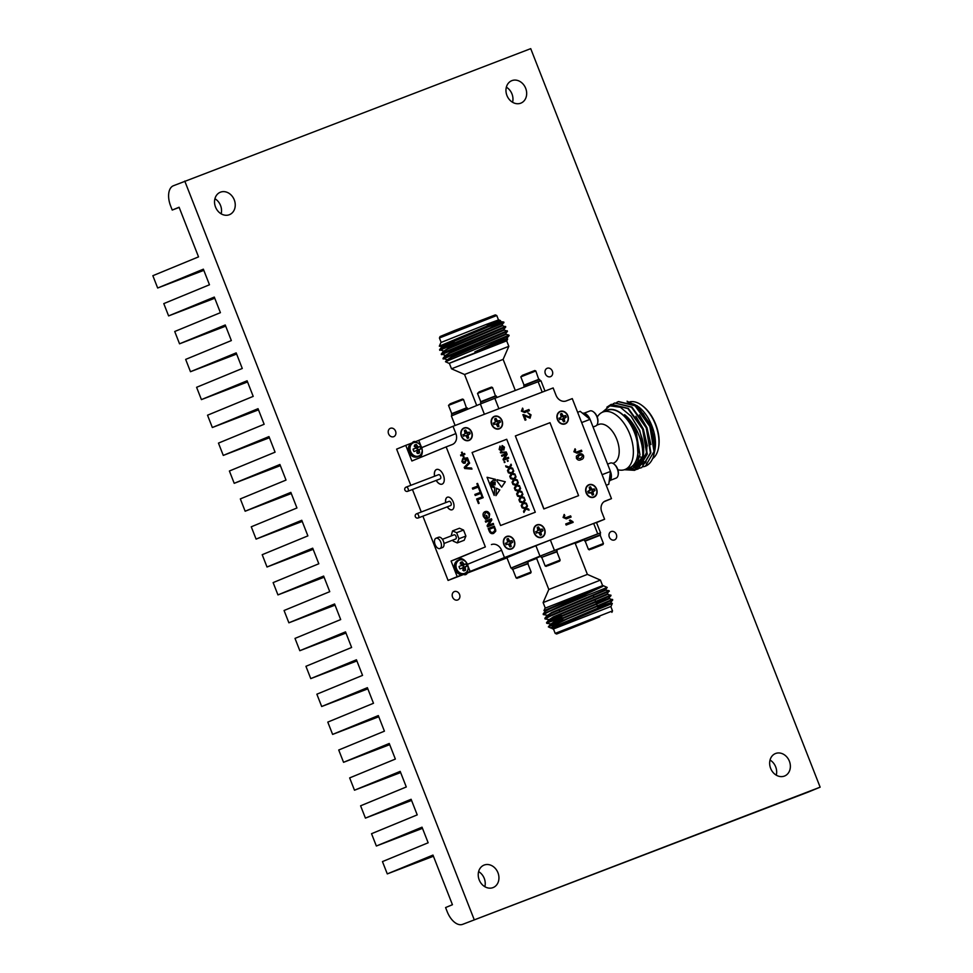 <?xml version="1.0" encoding="UTF-8"?>
<svg xmlns="http://www.w3.org/2000/svg" width="973" height="973" viewBox="0 0 973 973"><rect width="100%" height="100%" fill="white"/><g stroke="black" fill="none" stroke-linecap="round" stroke-linejoin="round"><path stroke-width="1.46" d="M415.471 441.657A3.527 2.919 67.6 0 0 413.634 441.681A3.527 2.919 67.6 0 0 412.37 442.824M459.548 594.43A4.512 3.746 67.6 0 0 454.33 591.596A4.512 3.746 67.6 0 0 452.554 597.106A4.512 3.746 67.6 0 0 457.772 599.94A4.512 3.746 67.6 0 0 459.548 594.43M395.549 431.148A4.512 3.746 67.6 0 0 390.343 428.315A4.512 3.746 67.6 0 0 388.568 433.824A4.512 3.746 67.6 0 0 393.785 436.658A4.512 3.746 67.6 0 0 395.549 431.148M616.335 534.42A4.512 3.746 67.6 0 0 611.117 531.574A4.512 3.746 67.6 0 0 609.341 537.096A4.512 3.746 67.6 0 0 614.559 539.93A4.512 3.746 67.6 0 0 616.335 534.42M552.348 371.139A4.512 3.746 67.6 0 0 547.13 368.293A4.512 3.746 67.6 0 0 545.354 373.814A4.512 3.746 67.6 0 0 550.572 376.648A4.512 3.746 67.6 0 0 552.348 371.139M497.957 872.745A12.114 10.034 67.6 0 0 483.97 865.131A12.114 10.034 67.6 0 0 479.215 879.92A12.114 10.034 67.6 0 0 493.202 887.534A12.114 10.034 67.6 0 0 497.957 872.745M484.846 886.707A12.114 10.034 67.6 0 0 484.25 878.388A12.114 10.034 67.6 0 0 478.619 871.601M789.383 761.202A12.114 10.034 67.6 0 0 775.396 753.576A12.114 10.034 67.6 0 0 770.64 768.378A12.114 10.034 67.6 0 0 784.627 775.992A12.114 10.034 67.6 0 0 789.383 761.202M776.272 775.165A12.114 10.034 67.6 0 0 775.676 766.846A12.114 10.034 67.6 0 0 770.044 760.059M525.688 88.324A12.114 10.034 67.6 0 0 511.701 80.71A12.114 10.034 67.6 0 0 506.945 95.5A12.114 10.034 67.6 0 0 520.932 103.114A12.114 10.034 67.6 0 0 525.688 88.324M512.576 102.287A12.114 10.034 67.6 0 0 511.98 93.967A12.114 10.034 67.6 0 0 506.349 87.181M234.262 199.866A12.114 10.034 67.6 0 0 220.275 192.253A12.114 10.034 67.6 0 0 215.519 207.042A12.114 10.034 67.6 0 0 229.506 214.656A12.114 10.034 67.6 0 0 234.262 199.866M221.151 213.829A12.114 10.034 67.6 0 0 220.555 205.51A12.114 10.034 67.6 0 0 214.924 198.723M172.233 210.059L179.093 207.237L198.541 256.872L152.858 275.7L157.675 288.008L203.369 269.18L209.475 284.773L163.792 303.6L168.609 315.909L214.303 297.081L220.409 312.674L174.726 331.501L179.543 343.81L225.237 324.982L231.343 340.574L185.661 359.402L190.477 371.71L236.171 352.883L242.277 368.475L196.595 387.303L201.411 399.611L247.106 380.784L253.211 396.376L207.529 415.203L212.345 427.512L258.04 408.684L264.145 424.277L218.463 443.104L223.279 455.413L268.974 436.585L275.079 452.177L229.397 471.005L234.213 483.313L279.908 464.486L286.013 480.078L240.331 498.906L245.147 511.214L290.842 492.387L296.947 507.979L251.265 526.794L256.081 539.103L301.776 520.287L307.882 535.88L262.199 554.695L267.016 567.004L312.71 548.188L318.816 563.768L273.133 582.596L277.95 594.904L323.644 576.077L329.75 591.669L284.067 610.497L288.884 622.805L334.578 603.978L340.684 619.57L295.001 638.397L299.818 650.706L345.512 631.878L351.618 647.471L305.936 666.298L310.752 678.607L356.446 659.779L362.552 675.371L316.857 694.199L321.686 706.507L367.38 687.68L373.486 703.272L327.792 722.1L332.62 734.408L378.315 715.581L384.42 731.173L338.726 750.001L343.554 762.309L389.249 743.481L395.354 759.074L349.66 777.901L354.488 790.21L400.183 771.382L406.288 786.975L360.594 805.802L365.422 818.111L411.117 799.283L417.222 814.875L371.528 833.703L376.356 846.011L422.039 827.184L428.156 842.776L382.462 861.591L387.29 873.9L432.973 855.085L452.433 904.72L445.585 907.554L447.191 911.652A17.623 9.876 -110.9 0 0 462.625 924.35A17.623 9.876 -110.9 0 0 462.759 924.301L820.142 787.169L530.723 48.65L173.34 185.77A17.623 9.876 -110.9 0 0 170.628 205.948L172.233 210.059L179.154 207.407M474.179 919.594L184.761 181.075M463.659 574.459A3.527 2.919 67.6 0 0 465.836 574.569A3.527 2.919 67.6 0 0 467.259 573.085M808.454 791.973A17.623 9.876 -110.9 0 0 808.587 791.925A17.623 9.876 -110.9 0 0 808.721 791.876L820.142 787.169M157.675 288.008L203.819 270.348M168.609 315.909L214.753 298.249M179.543 343.81L225.687 326.15M190.477 371.71L236.621 354.05M201.411 399.611L247.556 381.951M212.345 427.512L258.49 409.852M223.279 455.413L269.424 437.753M234.213 483.313L280.358 465.641M245.147 511.214L291.292 493.542M256.081 539.103L302.226 521.443M267.016 567.004L313.16 549.344M277.95 594.904L324.094 577.244M288.884 622.805L335.028 605.145M299.818 650.706L345.962 633.046M310.752 678.607L356.896 660.947M321.686 706.507L367.83 688.848M332.62 734.408L378.765 716.748M343.554 762.309L389.699 744.649M354.488 790.21L400.633 772.55M365.422 818.111L411.567 800.438M376.356 846.011L422.501 828.339M387.29 873.9L433.435 856.24M414.924 448.358L413.148 449.453L414.924 448.358A10.484 0.876 155.8 0 0 413.087 449.137A4.61 3.819 67.6 0 0 413.416 450.377A4.61 3.819 67.6 0 0 414.024 451.521A10.484 0.632 -18.6 0 0 415.897 450.852L415.994 450.84A10.411 1.581 0.2 0 1 416.614 450.888L416.785 450.973A10.411 4.67 43.7 0 1 417.174 451.496L419.278 450.694A10.411 6.081 -82.8 0 0 419.302 450.013L416.347 450.864L416.894 450.098L420.883 448.894A4.61 3.819 67.6 0 0 420.555 447.653A4.61 3.819 67.6 0 0 419.947 446.51A10.484 0.876 155.8 0 0 418.779 446.887L415.179 448.127M416.699 452.773L419.594 452.761A10.484 6.616 -110.9 0 0 419.278 450.803L417.21 451.581A10.484 5.096 69 0 1 417.612 453.515A4.61 3.819 67.6 0 0 418.67 453.309A4.61 3.819 67.6 0 0 419.594 452.761M410.594 451.484A7.115 5.899 67.6 0 0 418.694 456.009A7.115 5.899 67.6 0 0 421.601 447.276A7.115 5.899 67.6 0 0 413.501 442.751A7.115 5.899 67.6 0 0 410.594 451.484M415.422 447.045L417.466 446.145A10.484 6.616 -110.9 0 0 416.359 444.515A4.61 3.819 67.6 0 0 414.376 445.269A10.484 5.096 69 0 1 415.386 446.935L415.422 447.045A10.411 4.573 94.1 0 1 415.495 447.677L415.435 447.86A10.411 1.362 137 0 1 414.997 448.31M417.466 446.145L415.435 447.154M415.252 448.212L418.001 446.716A10.411 6.166 -139.1 0 0 417.526 446.23M418.001 446.716L415.422 448.298M416.225 448.383L418.706 446.887A10.411 3.089 174.8 0 0 418.171 446.814M416.967 450.049L419.752 449.38A10.484 0.632 -18.6 0 0 420.883 448.894M419.752 449.38L416.894 450.098M416.359 450.694L419.363 449.83A10.411 2.87 -37.5 0 0 419.691 449.429M417.697 449.781A3.466 2.87 67.6 0 0 417.04 448.091L419.947 446.51M417.04 448.091L416.31 448.371M414.255 446.534L416.359 444.515M461.409 564.389L463.452 563.489A10.484 6.616 -110.9 0 0 462.345 561.859A4.61 3.819 67.6 0 0 460.363 562.613A10.484 5.096 69 0 1 461.372 564.279L461.409 564.389A10.411 4.573 94.1 0 1 461.482 565.021L461.421 565.204A10.411 1.362 137 0 1 460.983 565.654L460.91 565.702A10.484 0.876 155.8 0 0 459.074 566.481A4.61 3.819 67.6 0 0 459.402 567.721A4.61 3.819 67.6 0 0 460.01 568.864A10.484 0.632 -18.6 0 0 461.883 568.196L461.907 568.183M462.686 570.117L465.581 570.105A10.484 6.616 -110.9 0 0 465.264 568.135L463.197 568.925M461.98 568.183L461.98 568.183A10.411 1.581 0.2 0 1 462.601 568.232L462.771 568.317A10.411 4.67 43.7 0 1 463.16 568.84L463.197 568.937A10.484 5.096 69 0 1 463.598 570.859A4.61 3.819 67.6 0 0 464.656 570.652A4.61 3.819 67.6 0 0 465.581 570.105M456.58 568.828A7.115 5.899 67.6 0 0 464.68 573.352A7.115 5.899 67.6 0 0 467.587 564.62A7.115 5.899 67.6 0 0 459.487 560.095A7.115 5.899 67.6 0 0 456.58 568.828M463.452 563.489L461.421 564.498M462.284 568.22L463.683 567.113A3.466 2.87 67.6 0 0 463.026 565.435L461.238 565.556L463.987 564.06A10.411 6.166 -139.1 0 0 463.513 563.574M463.987 564.06L461.409 565.641M462.211 565.727L464.693 564.231A10.411 3.089 174.8 0 0 464.157 564.145M464.693 564.231L462.297 565.714M462.953 567.393L465.739 566.724A10.484 0.632 -18.6 0 0 466.87 566.237A4.61 3.819 67.6 0 0 466.541 564.997A4.61 3.819 67.6 0 0 465.933 563.854A10.484 0.876 155.8 0 0 464.766 564.231M465.739 566.724L462.88 567.441M462.345 568.037L465.349 567.174A10.411 2.87 -37.5 0 0 465.678 566.76M465.349 567.174L462.333 568.208M463.148 568.828L465.264 568.037A10.411 6.081 -82.8 0 0 465.289 567.356M463.683 567.113L466.87 566.237M463.026 565.435L465.933 563.854M460.241 563.878L462.345 561.859M464.218 428.229A6.397 5.303 -112.4 0 1 471.504 432.292A6.397 5.303 -112.4 0 1 468.889 440.149A6.397 5.303 -112.4 0 1 461.603 436.086A6.397 5.303 -112.4 0 1 464.218 428.229M464.401 430.613A4.16 3.442 -112.4 0 1 464.826 430.407A4.16 3.442 -112.4 0 1 465.483 430.248L465.264 433.544L469.193 432.316A4.16 3.442 -112.4 0 1 469.789 433.836L466.067 435.612L468.463 437.826A4.16 3.442 -112.4 0 1 467.855 438.142A4.16 3.442 -112.4 0 1 467.405 438.276M462.893 434.724L463.014 434.627A4.269 3.527 67.6 0 0 463.635 436.22L463.489 436.245M464.012 434.566L464.462 435.722L464.012 434.566M468.463 437.826L468.086 435.04L470.105 433.751A4.269 3.527 67.6 0 0 469.473 432.158L467.101 432.547L465.69 430.042A4.269 3.527 67.6 0 0 464.376 430.553L465.033 433.338L464.303 434.14M464.924 435.722L466.006 435.831L467.417 438.337A4.269 3.527 67.6 0 0 468.11 438.154A4.269 3.527 67.6 0 0 468.743 437.826M494.539 416.626A6.397 5.303 -112.4 0 1 501.825 420.689A6.397 5.303 -112.4 0 1 499.21 428.534A6.397 5.303 -112.4 0 1 491.924 424.471A6.397 5.303 -112.4 0 1 494.539 416.626M494.71 419.01A4.16 3.442 -112.4 0 1 495.148 418.804A4.16 3.442 -112.4 0 1 495.804 418.633L495.573 421.941L499.514 420.701A4.16 3.442 -112.4 0 1 500.11 422.221L496.388 424.009L498.772 426.223A4.16 3.442 -112.4 0 1 498.176 426.539A4.16 3.442 -112.4 0 1 497.714 426.673M493.214 423.121L493.323 423.024A4.269 3.527 67.6 0 0 493.956 424.617L493.81 424.642M494.32 422.963L494.783 424.119L494.32 422.963M498.772 426.223L498.395 423.437L500.414 422.136A4.269 3.527 67.6 0 0 499.794 420.555L497.422 420.932L496.011 418.439A4.269 3.527 67.6 0 0 494.685 418.949L495.342 421.735L494.612 422.537M495.233 424.119L496.327 424.228L497.738 426.721A4.269 3.527 67.6 0 0 498.431 426.551A4.269 3.527 67.6 0 0 499.052 426.223M560.326 411.688A6.397 5.303 -112.4 0 1 567.612 415.751A6.397 5.303 -112.4 0 1 564.997 423.608A6.397 5.303 -112.4 0 1 557.724 419.545A6.397 5.303 -112.4 0 1 560.326 411.688M560.509 414.072A4.16 3.442 -112.4 0 1 560.934 413.866A4.16 3.442 -112.4 0 1 561.591 413.695L561.372 417.003L565.301 415.763A4.16 3.442 -112.4 0 1 565.897 417.283L562.187 419.071L564.571 421.285A4.16 3.442 -112.4 0 1 563.963 421.601A4.16 3.442 -112.4 0 1 563.513 421.735M559.001 418.183L559.122 418.086A4.269 3.527 67.6 0 0 559.743 419.679L559.597 419.704M560.12 418.025L560.57 419.181L560.12 418.025M564.571 421.285L564.194 418.499L566.213 417.198A4.269 3.527 67.6 0 0 565.593 415.617L563.209 416.006L561.798 413.501A4.269 3.527 67.6 0 0 560.484 414.012L561.141 416.797L560.412 417.599M561.032 419.181L562.114 419.29L563.537 421.783A4.269 3.527 67.6 0 0 564.218 421.613A4.269 3.527 67.6 0 0 564.851 421.285M506.763 536.743A6.397 5.303 -112.4 0 1 514.048 540.806A6.397 5.303 -112.4 0 1 511.433 548.663A6.397 5.303 -112.4 0 1 504.148 544.6A6.397 5.303 -112.4 0 1 506.763 536.743M506.945 539.127A4.16 3.442 -112.4 0 1 507.371 538.92A4.16 3.442 -112.4 0 1 508.028 538.75L507.797 542.058L511.737 540.818A4.16 3.442 -112.4 0 1 512.333 542.35L508.611 544.126L511.007 546.34A4.16 3.442 -112.4 0 1 510.399 546.656A4.16 3.442 -112.4 0 1 509.949 546.79M505.437 543.238L505.559 543.141A4.269 3.527 67.6 0 0 506.179 544.734L506.033 544.758M506.556 543.08L507.006 544.235L506.556 543.08M511.007 546.34L510.63 543.554L512.649 542.253A4.269 3.527 67.6 0 0 512.017 540.672L509.645 541.061L508.234 538.556A4.269 3.527 67.6 0 0 506.921 539.066L507.578 541.852L506.848 542.654M507.468 544.235L508.551 544.345L509.961 546.85A4.269 3.527 67.6 0 0 510.655 546.668A4.269 3.527 67.6 0 0 511.287 546.34M537.072 525.152A6.397 5.303 -112.4 0 1 544.345 529.215A6.397 5.303 -112.4 0 1 541.73 537.06A6.397 5.303 -112.4 0 1 534.457 532.997A6.397 5.303 -112.4 0 1 537.072 525.152M537.242 527.536A4.16 3.442 -112.4 0 1 537.668 527.33A4.16 3.442 -112.4 0 1 538.337 527.159L538.105 530.455L542.034 529.227A4.16 3.442 -112.4 0 1 542.63 530.747L538.92 532.535L541.304 534.736A4.16 3.442 -112.4 0 1 540.708 535.065A4.16 3.442 -112.4 0 1 540.246 535.186M535.734 531.635L535.855 531.55A4.269 3.527 67.6 0 0 536.476 533.131L536.33 533.155M536.853 531.477L537.303 532.645L536.853 531.477M541.304 534.736L540.927 531.951L542.946 530.662A4.269 3.527 67.6 0 0 542.326 529.069L539.954 529.458L538.531 526.965A4.269 3.527 67.6 0 0 537.218 527.463L537.874 530.249L537.145 531.051M537.765 532.645L538.86 532.742L540.27 535.247A4.269 3.527 67.6 0 0 540.964 535.077A4.269 3.527 67.6 0 0 541.584 534.736M589.066 485.004A6.397 5.303 -112.4 0 1 596.34 489.066A6.397 5.303 -112.4 0 1 593.725 496.911A6.397 5.303 -112.4 0 1 586.451 492.849A6.397 5.303 -112.4 0 1 589.066 485.004M589.237 487.388A4.16 3.442 -112.4 0 1 589.662 487.181A4.16 3.442 -112.4 0 1 590.331 487.011L590.1 490.307L594.029 489.078A4.16 3.442 -112.4 0 1 594.625 490.599L590.915 492.387L593.299 494.6A4.16 3.442 -112.4 0 1 592.703 494.916A4.16 3.442 -112.4 0 1 592.241 495.05A4.269 3.527 67.6 0 0 592.958 494.929A4.269 3.527 67.6 0 0 593.579 494.6L592.922 491.803L594.941 490.514A4.269 3.527 67.6 0 0 594.321 488.92L591.949 489.31L590.526 486.816A4.269 3.527 67.6 0 0 589.212 487.315L589.869 490.1L587.85 491.401A4.269 3.527 67.6 0 0 588.47 492.983L592.971 493.043M589.76 492.496L588.324 493.007M587.728 491.487L589.139 490.903M588.847 491.329L589.297 492.496L588.847 491.329M440.197 478.874A2.238 1.253 -110.9 0 0 440.562 476.308A2.238 1.253 -110.9 0 0 438.604 474.69L406.155 487.108A2.238 1.253 69.1 0 1 406.155 487.108A2.238 1.253 69.1 0 1 408.113 488.726A2.238 1.253 69.1 0 1 407.772 491.28A2.238 1.253 69.1 0 1 407.76 491.292L440.197 478.874M450.645 505.546A2.238 1.253 -110.9 0 0 451.01 502.968A2.238 1.253 -110.9 0 0 449.052 501.363L416.614 513.78A2.238 1.253 69.1 0 1 418.572 515.386A2.238 1.253 69.1 0 1 418.232 517.952A2.238 1.253 69.1 0 1 418.208 517.964L450.645 505.546M436.184 480.407A7.833 4.391 -110.9 0 0 442.107 484.128A7.833 4.391 -110.9 0 0 443.372 475.14A7.833 4.391 -110.9 0 0 436.512 469.497A7.833 4.391 -110.9 0 0 434.578 476.235M436.549 469.485A7.833 4.391 -110.9 0 0 434.663 476.198M447.252 506.848A6.714 3.77 -110.9 0 0 452.165 509.755A6.714 3.77 -110.9 0 0 453.248 502.056A6.714 3.77 -110.9 0 0 447.361 497.215A6.714 3.77 -110.9 0 0 445.646 502.664M447.41 497.191A6.714 3.77 -110.9 0 0 445.731 502.627M443.992 543.481L455.692 538.993A2.238 1.253 -110.9 0 0 456.057 536.427A2.238 1.253 -110.9 0 0 454.099 534.822L442.399 539.297M439.93 548.529L442.533 547.544A5.51 3.089 -110.9 0 0 443.42 541.219A5.51 3.089 -110.9 0 0 438.592 537.254L435.989 538.239A5.51 3.089 -110.9 0 0 435.113 544.564A5.51 3.089 -110.9 0 0 439.93 548.529A5.51 3.089 -110.9 0 0 440.818 542.216A5.51 3.089 -110.9 0 0 435.989 538.239M494.406 416.335A6.714 5.558 67.6 0 0 494.296 416.383A6.714 5.558 67.6 0 0 491.693 424.642A6.714 5.558 67.6 0 0 499.307 428.838A6.714 5.558 67.6 0 0 499.417 428.801A6.714 5.558 67.6 0 0 502.032 420.543A6.714 5.558 67.6 0 0 494.406 416.335M588.933 484.712A6.714 5.558 67.6 0 0 588.823 484.749A6.714 5.558 67.6 0 0 586.208 493.019A6.714 5.558 67.6 0 0 593.834 497.215A6.714 5.558 67.6 0 0 593.944 497.179A6.714 5.558 67.6 0 0 596.546 488.908A6.714 5.558 67.6 0 0 588.933 484.712M536.938 524.861A6.714 5.558 67.6 0 0 536.828 524.897A6.714 5.558 67.6 0 0 534.213 533.168A6.714 5.558 67.6 0 0 541.839 537.364A6.714 5.558 67.6 0 0 541.949 537.327A6.714 5.558 67.6 0 0 544.552 529.057A6.714 5.558 67.6 0 0 536.938 524.861M506.641 536.451A6.714 5.558 67.6 0 0 506.532 536.5A6.714 5.558 67.6 0 0 503.917 544.758A6.714 5.558 67.6 0 0 511.53 548.967A6.714 5.558 67.6 0 0 511.64 548.918A6.714 5.558 67.6 0 0 514.255 540.66A6.714 5.558 67.6 0 0 506.641 536.451M560.205 411.397A6.714 5.558 67.6 0 0 560.095 411.445A6.714 5.558 67.6 0 0 557.48 419.704A6.714 5.558 67.6 0 0 565.106 423.912A6.714 5.558 67.6 0 0 565.216 423.863A6.714 5.558 67.6 0 0 567.818 415.605A6.714 5.558 67.6 0 0 560.205 411.397M464.109 427.938A6.714 5.558 67.6 0 0 463.999 427.974A6.714 5.558 67.6 0 0 461.384 436.245A6.714 5.558 67.6 0 0 469.01 440.441A6.714 5.558 67.6 0 0 469.12 440.404A6.714 5.558 67.6 0 0 471.723 432.134A6.714 5.558 67.6 0 0 464.109 427.938M612.893 463.355L613.489 463.124A20.713 11.603 -110.9 0 0 616.821 439.358A20.713 11.603 -110.9 0 0 598.687 424.447L596.765 425.177M609.171 481.234A8.502 4.768 -110.9 0 0 610.448 471.723M609.293 480.37A8.502 4.768 -110.9 0 0 609.962 475.371L608.77 484.274L606.228 485.247M589.869 419.205A8.502 4.768 -110.9 0 0 582.596 413.294M587.047 416.906A8.502 4.768 -110.9 0 0 583.192 413.78L590.064 419.363L581.659 422.574M611.324 477.342A8.064 4.512 -110.9 0 0 610.472 471.54M615.97 478.169A8.064 4.512 -110.9 0 0 616.031 478.144A8.064 4.512 -110.9 0 0 616.091 478.12A8.064 4.512 -110.9 0 0 618.123 475.067A8.064 4.512 -110.9 0 0 613.89 463.987A8.064 4.512 -110.9 0 0 610.266 463.087A8.064 4.512 -110.9 0 0 610.205 463.112M595.549 426.065A8.064 4.512 -110.9 0 0 595.61 426.04A8.064 4.512 -110.9 0 0 595.671 426.016A8.064 4.512 -110.9 0 0 597.702 422.963A8.064 4.512 -110.9 0 0 593.469 411.871A8.064 4.512 -110.9 0 0 589.845 410.983A8.064 4.512 -110.9 0 0 589.784 411.007M590.015 419.314A8.064 4.512 -110.9 0 0 586.889 414.729M618.183 474.702A7.249 4.062 -110.9 0 0 618.256 474.386A7.249 4.062 -110.9 0 0 614.437 464.413A7.249 4.062 -110.9 0 0 614.17 464.206M597.763 422.598A7.249 4.062 -110.9 0 0 597.836 422.27A7.249 4.062 -110.9 0 0 594.016 412.297A7.249 4.062 -110.9 0 0 593.749 412.102M597.252 417.076A30.783 17.259 69.1 0 1 602.871 412.053A30.783 17.259 69.1 0 1 629.835 434.226A30.783 17.259 69.1 0 1 624.885 469.558A30.783 17.259 69.1 0 1 617.843 469.716M602.871 412.053L607.468 410.29A30.783 17.259 69.1 0 1 634.432 432.474A30.783 17.259 69.1 0 1 629.482 467.794L624.885 469.558L632.985 468.22L638.3 460.861L636.804 434.98L635.722 431.951C632.924 424.933 629.215 419.168 624.617 414.68C629.713 418.84 633.946 424.386 637.279 431.343C642.533 442.983 644.004 453.272 641.694 462.187A34.979 19.606 69.1 0 0 642.265 438.847L639.48 430.467L631.076 416.225L620.36 407.261L609.901 405.838L602.202 412.333M642.277 405.668L643.044 406.252A29.664 16.626 69.1 0 1 655.717 424.337A29.664 16.626 69.1 0 1 658.648 447.045L658.478 447.994A30.783 17.259 -110.9 0 0 655.425 424.435A30.783 17.259 -110.9 0 0 642.277 405.668A30.783 17.259 -110.9 0 0 629.957 401.813M642.253 457.869A29.664 16.626 69.1 0 1 639.687 456.519M652.64 458.599A30.783 17.259 -110.9 0 0 658.478 447.994M638.47 460.91A30.783 17.259 -110.9 0 0 640.757 461.567M641.073 461.628A30.783 17.259 -110.9 0 0 641.815 461.737M642.229 461.786A30.783 17.259 -110.9 0 0 643.335 461.822M643.664 461.81A30.783 17.259 -110.9 0 0 644.941 461.676M645.354 461.591A30.783 17.259 -110.9 0 0 646.194 461.372M627.305 468.621A31.063 17.417 -110.9 0 0 634.578 432.413A31.063 17.417 -110.9 0 0 605.303 411.117M627.05 401.217L638.616 406.848A31.063 17.417 69.1 0 1 651.886 425.785A31.063 17.417 69.1 0 1 654.963 449.562L654.27 452.871M637.133 405.692L651.424 425.931L654.744 450.754M639.893 462.856L637.874 462.248M645.196 466.274A34.979 19.606 -110.9 0 0 645.257 466.249A34.979 19.606 -110.9 0 0 653.224 457.152C655.899 448.456 654.926 438.178 650.317 426.32L635.527 405.656L618.56 401.557M643.518 466.76L645.391 466.189L654.026 451.545L649.867 426.502L635.077 405.826L618.329 401.642L616.797 402.36M641.766 467.587L650.876 452.749L646.704 427.706L631.915 407.042L614.948 402.944M633.666 467.745L637.668 468.366M637.923 468.366L639.662 468.195M639.906 468.147L641.791 467.575L650.414 452.919L646.254 427.877L631.465 407.213L614.717 403.029L613.185 403.746M638.154 468.962L647.264 454.136L643.104 429.081L628.315 408.417L611.348 404.318M630.723 469.302L636.062 469.57M636.306 469.521L638.179 468.95L646.814 454.306L642.642 429.263L627.865 408.587L611.117 404.403L606.848 407.201M556.641 549.915L575.067 542.958L587.388 574.398L548.821 589.504L536.5 558.076L540.854 556.203M542.107 557.237L541.353 557.48L540.733 555.924L550.037 552.165L556.556 549.721L557.176 551.29L556.447 551.618M541.353 557.48L557.176 551.29M513.099 569.193L512.333 569.436L511.725 567.879L521.917 563.781L527.548 561.676L528.157 563.245L527.427 563.574M512.333 569.436L528.157 563.245M585.393 540.66L584.639 540.915L584.031 539.358L598.614 533.581L599.842 533.155L600.463 534.712L599.733 535.053M584.639 540.915L600.463 534.712M556.909 551.825L542.131 557.176L556.909 551.825L560.144 560.071L545.135 565.958L541.9 557.699M527.901 563.768L513.124 569.132L527.901 563.768L531.136 572.027L516.128 577.913L512.893 569.655M600.195 535.247L585.187 541.134L600.195 535.247L603.43 543.506L588.422 549.392L585.187 541.134M547.325 565.909L559.694 561.117L547.325 565.909M518.317 577.865L530.674 573.073L518.317 577.865M590.611 549.344L602.98 544.552L590.611 549.344M557.444 562.005L548.419 565.532L557.444 562.005M528.424 573.961L519.412 577.488L528.424 573.961M600.73 545.439L591.718 548.967L600.73 545.439M602.591 585.588L600.438 580.103L543.116 602.567L548.821 589.504M594.418 618.998L566.031 630.322L594.418 618.998M599.648 616.846L556.641 634.007L599.648 616.846M555.194 633.374L612.516 610.91L610.789 606.471L553.455 628.947L555.194 633.374L556.641 634.007M545.172 610.825L543.98 610.606L545.026 608.198L602.871 585.527L607.213 587.424L561.226 605.656L543.153 613.975L545.33 611.239L550.171 608.709L602.737 586.427L561.226 605.656M543.98 610.606L602.737 586.427M610.801 606.52L553.479 628.984M611.044 606.374L612.321 603.442L552.737 628.181L552.044 628.534L553.199 629.045M553.661 627.682L551.995 627.986M551.971 628.193L550.803 627.999L554.549 625.165L567.454 618.84L612.722 599.94L608.843 598.322L596.145 602.871M550.803 627.999L548.358 626.867L567.454 618.84M550.292 625.809L612.516 599.392M562.503 618.281L557.967 619.886M550.268 623.851L546.729 623.292L552.092 620.47L611.02 595.598L607.14 593.992L609.098 590.696L605.644 590.173L597.957 592.885M562.297 617.746L547.677 622.598M546.729 623.292L546.546 622.659L551.873 619.923L610.813 595.05M548.565 619.509L545.038 618.95L550.39 616.128L609.317 591.256M545.038 618.95L544.856 618.317L550.171 615.581L609.11 590.708M503.126 359.39L464.559 374.496L451.508 368.803L508.83 346.327L503.126 359.39L515.301 390.453M540.222 381.015L538.993 381.44L540.222 381.015L539.614 379.458L533.982 381.562L523.79 385.661L524.325 387.011M467.782 409.183L467.308 407.979L452.834 413.598L451.496 414.182L452.068 415.666M496.899 397.507L496.327 396.023L490.696 398.127L480.504 402.226L481.088 403.722M490.416 400.037L484.785 402.263L494.831 398.298L498.906 408.709M539.054 379.239L524.058 385.126L520.823 376.867L535.819 370.981L538.86 379.701M466.76 407.76L451.752 413.647L448.517 405.388L463.525 399.502L466.554 408.234M495.768 395.804L480.759 401.691L477.524 393.433L492.533 387.558L495.573 396.279M535.819 370.981L534.785 370.531L522.416 375.323L520.823 376.867M463.525 399.502L462.479 399.052L450.122 403.844L448.517 405.388M492.533 387.558L491.487 387.096L479.13 391.888L477.524 393.433M451.508 368.791L449.331 363.257L464.449 356.994L506.665 340.793L508.83 346.327M439.431 337.984L440.064 336.536L454.768 330.443L495.306 314.887L496.753 315.52L439.431 337.984L441.146 342.374M506.678 340.842L449.356 363.306M506.921 340.696L507.663 339.005L474.873 351.898L509.086 335.673M488.288 326.733L503.819 322.087L501.861 325.383L505.753 326.989L503.564 329.725L507.456 331.319L505.267 334.067L508.94 335.126L445.488 361.725L449.088 363.367M441.596 346.558L439.31 346.169L440.915 342.52L485.928 324.556L498.748 319.849L500.499 320.616L446.4 343.907L441.73 347.057M439.31 346.169L487.522 325.846C504.768 318.998 504.622 318.949 487.096 325.712M502.542 322.695L444.904 346.972L439.577 349.708L443.299 350.9M493.627 326.393C508.49 320.798 507.237 321.528 489.881 328.594L439.76 350.329M505.546 326.429L446.607 351.314L441.28 354.05L445.002 355.242M505.753 326.989L441.462 354.671M507.249 330.771L448.31 355.656L442.983 358.392L446.704 359.584M507.456 331.331L443.165 359.013M495.111 483.739L494.32 483.69L495.087 483.922C494.089 484.14 494.077 484.213 495.075 484.165L495.002 484.955L491.657 484.153M493.189 484.08C490.295 483.435 493.36 486.476 494.819 487.205L494.162 495.403L487.059 477.281L495.464 479.336L495.354 480.674L493.457 480.103L490.514 483.265L491.329 481.793M491.487 482.413L490.453 483.289L495.221 482.377L492.52 483.022L493.165 483.69M490.514 483.265L494.077 482.036M492.557 483.009L494.004 482.876M495.148 483.155L494.32 483.69M495.087 483.922C494.089 484.14 494.077 484.213 495.075 484.165C494.077 484.213 494.089 484.14 495.087 483.922C494.089 484.14 494.077 484.213 495.075 484.165L494.953 484.931M499.794 489.918L496.473 488.215L495.926 495.646L499.794 489.918L496.412 488.239M500.572 452.883L500.304 452.214L506.264 451.983L506.519 452.652L500.572 452.883M507.541 461.372L507.894 460.302L507.541 461.372M506.082 466.955L505.656 465.872L509.402 467.125L511.044 464.182L511.457 465.252L510.193 467.381L512.613 468.195L513.039 469.29L509.816 468.208L507.918 471.625L507.492 470.543L508.964 467.916L506.082 466.955M510.995 464.255L511.409 465.276L510.132 467.405L512.613 468.195M510.667 478.631L510.241 477.536L513.975 478.789L515.617 475.858L516.031 476.928L514.766 479.057L517.186 479.871L517.612 480.954L514.389 479.884L512.491 483.289L512.066 482.219L513.537 479.592L510.667 478.631M515.581 475.919L515.982 476.952L514.705 479.081L517.186 479.871M515.24 490.295L514.814 489.212L518.548 490.465L520.19 487.522L520.616 488.604L519.339 490.733L521.759 491.547L522.185 492.63L518.962 491.547L517.064 494.965L516.639 493.895L518.11 491.268L515.24 490.295M520.154 487.595L520.555 488.628L519.278 490.757L521.759 491.547M519.813 501.971L519.387 500.888L523.121 502.141L524.763 499.198L525.189 500.268L523.912 502.409L526.332 503.211L526.77 504.306L523.547 503.223L521.637 506.641L521.224 505.559L522.683 502.932L519.813 501.971M524.727 499.271L525.128 500.292L523.851 502.433L526.332 503.211M500.669 525.469L535.296 512.224L506.714 439.273L472.087 452.518L500.56 525.517L535.296 512.224M522.1 507.809L521.674 506.726L525.408 507.979L527.05 505.036L527.475 506.106L526.198 508.234L528.631 509.049L529.057 510.144L525.834 509.061L523.924 512.479L523.51 511.397L524.97 508.77L522.1 507.809M527.013 505.109L527.415 506.13L526.15 508.259L528.631 509.049M517.527 496.133L517.101 495.05L520.835 496.303L522.477 493.36L522.902 494.43L521.625 496.571L524.046 497.373L524.483 498.468L521.248 497.385L519.351 500.803L518.925 499.733L520.397 497.094L517.527 496.133M522.44 493.433L522.842 494.454L521.564 496.595L524.046 497.373L524.398 498.444M512.953 484.469L512.528 483.374L516.262 484.627L517.904 481.684L518.317 482.766L517.052 484.895L519.473 485.709L519.898 486.792L516.675 485.709L514.778 489.127L514.352 488.057L515.824 485.43L512.953 484.469M517.867 481.757L518.268 482.79L516.991 484.919L519.473 485.709M508.38 472.793L507.942 471.698L511.689 472.963L513.33 470.02L513.744 471.09L512.479 473.219L514.899 474.033L515.325 475.128L512.102 474.046L510.205 477.463L509.779 476.381L511.251 473.754L508.38 472.793M513.294 470.093L513.695 471.114L512.418 473.243L514.899 474.033M504.379 462.589L504.732 461.518L504.379 462.589M501.898 456.264L501.545 455.376L506.799 453.357L507.164 454.306L504.44 458.83L508.356 457.334L508.709 458.222L503.455 460.241L503.09 459.292L505.814 454.768L501.898 456.264M499.149 449.453L500 446.084L499.745 449.185L501.229 450.28L502.153 445.537L504.452 447.179L503.832 450.122L503.868 447.446L502.177 446.814L502.445 449.575L501.606 451.156L499.149 449.453M501.642 451.144L502.445 449.575M501.654 487.169L497.021 481.185L497.094 479.738L505.315 481.757L501.654 487.169L505.255 481.769L497.094 479.774M543.846 508.952L578.594 495.646L550 422.696L515.374 435.953L543.846 508.952L578.594 495.646M460.898 455.863L460.57 455.011L462.224 454.379L461.445 452.396L462.151 452.117L462.929 454.111L464.571 453.479L464.912 454.33L463.257 454.963L464.036 456.945L463.33 457.213L462.552 455.23L460.898 455.863M464.68 468.5L464.243 467.368L469.205 462.041L469.643 463.172L465.203 467.648L471.528 468.001L471.978 469.12L464.68 468.5M521.394 411.105L522.574 408.113L523.146 409.256L522.233 410.849L524.119 411.372L528.935 409.524L529.397 410.715L524.654 412.528L521.394 411.105M522.513 408.137L523.146 409.256M563.075 517.454L564.255 514.462L564.827 515.605L563.902 517.198L565.799 517.721L570.616 515.872L571.078 517.064L566.322 518.877L563.075 517.454M564.072 514.522L564.827 515.605M475.262 495.5L474.848 494.454L480.273 492.387L479.348 490.015L480.054 489.747L482.316 495.512L481.611 495.792L480.686 493.42L475.262 495.5M485.515 512.674L484.116 516.237L485.576 518.086L486.743 517.636L485.965 515.654L486.67 515.386L487.85 518.414L485.588 519.278L483.435 516.59C482.62 514.182 483.167 512.528 485.077 511.64C487.108 510.983 488.641 511.798 489.687 514.109L489.066 517.806L488.981 514.364L486.853 512.479L485.369 512.735M485.016 511.664L485.016 511.664C487.047 511.007 488.58 511.822 489.638 514.133L489.005 517.831M489.237 531.149L488.191 528.497L494.32 526.162L495.719 531.258L493.664 533.374C491.706 534.128 490.234 533.386 489.237 531.149M573.888 451.776L575.055 448.772L575.639 449.915L574.715 451.508L576.612 452.031L581.428 450.183L581.89 451.375L577.135 453.199L573.888 451.776M575.007 448.796L575.639 449.915M485.709 522.16L485.308 521.127L491.438 518.779L491.864 519.874L488.677 525.165L493.25 523.413L493.652 524.459L487.534 526.794L487.096 525.7L490.283 520.421L485.709 522.16M478.412 503.54L476.636 498.991L482.766 496.656L483.167 497.69L477.743 499.769L479.117 503.26L478.412 503.54M472.781 489.164L472.367 488.118L477.792 486.05L476.867 483.678L477.573 483.411L479.835 489.176L479.13 489.455L478.205 487.084L472.781 489.164M524.35 415.739L525.967 419.862L525.067 420.202L522.902 414.693L529.665 417.076L530.2 415.106L527.974 412.88L531.015 414.826L530.09 418.159L524.289 415.763L525.907 419.886M576.381 456.167L578.935 454.245C580.772 453.236 582.316 453.686 583.545 455.595C583.934 457.809 583.095 459.171 581.051 459.657C579.203 460.655 577.67 460.205 576.442 458.307L576.381 456.167M578.874 454.269L578.874 454.269C580.723 453.26 582.255 453.71 583.484 455.619L583.545 455.595M461.883 461.603L462.722 458.648L462.601 461.336L464.644 462.26L465.349 460.29L464.012 458.259L467.454 457.809L468.816 461.311L468.037 461.616L466.967 458.891L465.228 459.122L466.152 460.278L465.021 463.197L463.367 463.184L461.883 461.603M573.158 522.355L566.152 525.043L565.727 523.961L571.187 521.869L569.387 520.324L570.214 520.008L573.158 522.355M472.087 452.518L500.56 525.517M500.937 338.543L508.94 335.126M452.092 341.985L445.354 344.381M474.873 351.898L506.459 338.665L509.134 335.624M442.642 346.388L454.44 342.532M501.861 325.383L448.103 348.249L443.433 351.399M503.564 329.725L449.806 352.591L445.135 355.741M505.267 334.067L451.496 356.933L446.838 360.083M487.68 326.113L492.691 324.264M500.171 321.029L499.867 321.844L446.607 344.442L441.766 346.972L439.577 349.708M502.08 325.906L448.31 348.784L443.469 351.314L441.28 354.05M503.783 330.248L450.013 353.126L445.172 355.656L442.983 358.392M505.486 334.603L451.715 357.468L446.875 359.998L445.488 361.725M507.663 339.005L496.644 343.457M542.204 392.143L538.118 381.732L494.831 398.298M484.396 414.267L480.37 404.002L484.785 402.263M480.37 404.002L451.363 415.958L455.096 425.481M540.1 381.088L540.976 380.808L545.002 391.073M538.118 381.732L538.993 381.44M546.862 615.167L543.335 614.608L548.687 611.786L586.123 595.89M543.335 614.608L543.153 613.975M552.737 628.181L610.241 603.479L603.065 605.911M548.358 626.867L550.438 624.265L555.279 621.735L609.049 598.869M546.546 622.659L548.736 619.923L553.576 617.393L607.347 594.527M544.856 618.317L547.033 615.581L551.873 613.051L605.133 590.453L607.213 587.424M588.276 591.852L549.964 608.174L545.33 611.239M552.044 628.546L556.775 625.542L610.022 602.944L597.836 607.213M563.112 619.837L551.314 623.681M550.402 624.35L555.072 621.2L608.332 598.602L611.02 595.598M561.409 615.495L549.611 619.339M548.699 620.008L553.369 616.858L607.14 593.992M547.008 615.666L551.667 612.516L605.437 589.65M535.904 545.719L506.897 557.675L510.983 568.086L539.991 556.13L535.904 545.719L550.365 540.015L554.452 550.426L597.738 533.861L593.652 523.438L596.51 522.513L600.596 532.936L599.855 533.18M550.365 540.015L593.652 523.438M598.614 533.581L597.738 533.861M600.596 532.936L599.879 533.24M584.165 539.711L575.238 543.384M536.646 558.441L527.634 561.883M510.983 568.086L511.847 567.806M544.406 554.391L539.991 556.13M554.452 550.426L550.037 552.165M624.861 469.558L635.028 470.166L643.652 455.51L642.265 438.847M624.398 469.728L634.566 470.336L641.694 462.187M640.441 408.636A30.783 17.259 -110.9 0 0 633.034 403.892M631.477 403.406A30.783 17.259 -110.9 0 0 627.67 403.041M626.734 403.138A30.783 17.259 -110.9 0 0 625.724 403.357M654.549 443.226L650.548 426.283L643.068 413.489M636.67 464.328L638.556 464.595M638.811 464.608L640.587 464.522M641.025 464.449L642.703 463.975L640.976 464.535M650.937 444.6L646.936 427.658L639.468 414.875M635.478 465.994L636.987 465.897M637.23 465.86L640.562 464.656M641.11 464.303L646.826 454.16M647.325 445.987L643.335 429.044L635.856 416.249M634.469 467.064L635.722 466.651L642.46 458.465M643.725 447.361L639.723 430.419L631.197 416.371M636.95 463.866L639.954 454.671L636.123 431.805L624.617 414.68M637.753 462.503L639.796 463.112M640.076 463.172L641.207 463.343M642.229 463.403L643.992 463.27M644.588 463.16L645.865 462.771M636.524 464.571L638.361 464.778M638.629 464.79L640.38 464.656M635.333 466.164L636.78 466.031M637.023 465.994L640.66 464.474M641.243 464.036L646.729 452.08L646.875 446.157M635.491 466.736L642.703 456.045M602.08 474.678L610.485 471.467L590.064 419.363M577.634 412.309L580.176 411.336L583.192 413.78M606.252 485.32L608.77 484.274M610.485 471.467L609.962 475.371M410.813 485.332L396.619 449.137L405.765 445.366L411.883 460.995L446.157 446.887L485.357 546.911L451.083 561.032L457.213 576.661L504.464 557.565L501.606 550.28L467.502 564.328M412.443 489.492L421.26 511.993M422.89 516.164L448.079 580.431L457.213 576.661M452.786 540.112L453.175 541.11L457.249 542.922L464.182 540.27L465.897 536.074L463.549 530.054L459.463 528.242L452.542 530.893L451.144 535.941M421.759 447.629L455.875 433.569L453.017 426.283L553.151 387.947L556.009 395.245A8.952 7.419 -112.4 0 0 566.213 400.925L572.27 398.614L611.47 498.638L605.121 501.071M455.875 433.569A8.952 7.419 -112.4 0 1 452.36 444.503A8.952 7.419 -112.4 0 1 452.214 444.564L446.157 446.887M466.091 562.09A8.952 7.419 67.6 0 0 457.152 558.709L485.357 546.911M491.414 544.588A8.952 7.419 -112.4 0 1 501.606 550.28M504.464 557.565L604.61 519.241L601.752 511.944A8.952 7.419 -112.4 0 1 605.267 501.01A8.952 7.419 -112.4 0 1 605.413 500.961M448.079 580.431L506.982 557.882M596.534 522.574L604.61 519.241M420.822 445.695L418.743 440.392L413.464 442.423M411.932 443.007L405.765 445.366M418.743 440.392L453.017 426.283M604.014 501.715L611.47 498.638M419.339 457.93A8.952 7.419 67.6 0 0 422.209 449.927M470.202 571.686L468.086 566.31M457.152 558.709L451.083 561.032M468.524 440.599A6.714 5.558 67.6 0 0 469.46 439.881M464.608 428.108A6.714 5.558 67.6 0 0 463.44 428.254M564.62 424.058A6.714 5.558 67.6 0 0 565.556 423.352M560.679 411.567A6.714 5.558 67.6 0 0 559.524 411.725M511.044 549.125A6.714 5.558 67.6 0 0 511.98 548.407M507.115 536.622A6.714 5.558 67.6 0 0 505.96 536.78M541.353 537.522A6.714 5.558 67.6 0 0 542.289 536.804M537.424 525.031A6.714 5.558 67.6 0 0 536.269 525.177M593.348 497.373A6.714 5.558 67.6 0 0 594.284 496.656M589.419 484.882A6.714 5.558 67.6 0 0 588.264 485.028M498.821 428.996A6.714 5.558 67.6 0 0 499.757 428.278M494.892 416.505A6.714 5.558 67.6 0 0 493.737 416.663M457.249 542.922L458.976 538.726L465.897 536.074M458.976 538.726L456.617 532.705L463.549 530.054M456.617 532.705L452.542 530.893M447.337 506.811A6.714 3.77 -110.9 0 0 452.202 509.743M436.269 480.382A7.833 4.391 -110.9 0 0 442.156 484.116M575.578 449.94L574.715 451.508M574.654 451.533L576.551 452.056L581.428 450.183M581.368 450.207L581.83 451.399M488.191 528.497L494.32 526.162M494.272 526.174L495.731 530.017M495.683 530.042L495.719 531.258M495.658 531.282L493.603 533.386M493.214 532.353L494.965 530.224L494.029 527.463L489.31 529.276L491.024 532.365L493.275 532.328L491.024 532.365M489.31 529.276L490.964 532.389M485.308 521.127L491.438 518.779M491.377 518.804L491.864 519.874M491.803 519.898L488.677 525.165M488.616 525.189L493.25 523.413M493.189 523.438L493.603 524.471M485.454 512.698L484.055 516.262L485.515 518.11L486.743 517.636M485.965 515.654L486.67 515.386M486.609 515.41L487.801 518.427M476.636 499.003L482.766 496.656M482.705 496.68L483.107 497.714M479.057 503.284L477.743 499.769M474.86 494.454L480.273 492.387M479.348 490.015L480.054 489.747M479.993 489.772L482.255 495.537M472.367 488.118L477.792 486.05M476.867 483.678L477.573 483.411M477.512 483.435L479.774 489.2M564.766 515.629L563.902 517.198M563.841 517.222L565.739 517.745L570.616 515.872M570.555 515.897L571.017 517.089M522.854 414.717L523.571 414.571M523.523 414.595L526.332 415.751M526.271 415.775L529.665 417.076M527.925 412.905L531.015 414.826M530.954 414.851L530.042 418.183M523.097 409.28L522.233 410.849M522.173 410.874L524.058 411.397L528.935 409.524M528.874 409.548L529.348 410.74M583.484 455.619C583.873 457.833 583.034 459.195 580.99 459.682M579.3 455.352L577.196 458.015L580.577 458.599L582.73 455.887L581.805 454.95L578.971 455.486M580.577 458.599L577.196 458.015M579.361 455.328L577.257 457.991M469.156 462.102L469.643 463.172M469.582 463.197L465.203 467.648M465.143 467.672L471.528 468.001M471.479 468.025L471.905 469.12M462.661 458.672L463.172 459.56M463.112 459.584L462.601 461.336M462.54 461.36L464.547 462.297M464.012 458.271L467.454 457.809M467.393 457.833L468.767 461.336M464.96 463.221L466.152 460.278L465.228 459.122M460.57 455.011L462.224 454.379M461.445 452.396L462.151 452.117M462.09 452.141L462.929 454.111M462.868 454.136L464.571 453.479L464.851 454.355M463.975 456.969L463.257 454.963M565.727 523.961L571.187 521.869M569.387 520.324L570.214 520.008M570.166 520.032L572.878 521.662M572.829 521.686L573.097 522.379M592.387 491.316L593.652 491M590.915 492.387L592.922 491.803M591.657 493.554L592.265 495.099M589.833 488.933L591.134 488.361M590.1 490.307L591.949 489.31M591.912 490.088L593.031 489.419M540.392 531.465L541.657 531.149M538.92 532.535L540.927 531.951M539.65 533.691L540.976 533.192M537.838 529.081L539.139 528.509M538.105 530.455L539.954 529.458M539.918 530.236L541.037 529.567M510.095 543.056L511.36 542.752M508.611 544.126L510.63 543.554M509.353 545.294L510.679 544.795M507.541 540.684L508.843 540.112M507.797 542.058L509.645 541.061M509.609 541.839L510.74 541.158M563.659 418.001L564.924 417.697M562.187 419.071L564.194 418.499M562.917 420.239L564.243 419.74M561.105 415.629L562.406 415.045M561.372 417.003L563.209 416.006M563.185 416.785L564.304 416.103M497.86 422.939L499.125 422.635M496.388 424.009L498.395 423.437M497.13 425.177L498.456 424.678M495.318 420.567L496.619 419.983M495.573 421.941L497.422 420.932M497.385 421.723L498.504 421.041M467.551 434.542L468.816 434.238M466.067 435.612L468.086 435.04M466.809 436.78L468.135 436.281M464.997 432.17L466.298 431.598M465.264 433.544L467.101 432.547M467.064 433.326L468.195 432.644M515.374 435.953L543.956 508.903M521.686 506.775L525.408 507.979M528.57 509.074L528.971 510.12M523.912 512.43L525.834 509.061M519.4 500.937L523.121 502.141M526.284 503.236L526.685 504.282M521.625 506.592L523.547 503.223M517.113 495.099L520.835 496.303M521.2 497.41L519.339 500.754M514.826 489.261L518.548 490.465M521.71 491.572L522.112 492.606M517.052 494.916L518.962 491.547M512.54 483.423L516.262 484.627M519.424 485.734L519.825 486.768M514.753 489.078L516.675 485.709M510.253 477.585L513.975 478.789M517.125 479.896L517.539 480.93M512.467 483.253L514.389 479.884M507.967 471.759L511.689 472.963M514.839 474.058L515.252 475.092M510.18 477.415L512.102 474.046M505.68 465.921L509.402 467.125M512.552 468.22L512.966 469.266M507.894 471.577L509.816 468.208M504.063 461.774L504.732 461.518M504.671 461.543L504.987 462.345M507.225 460.57L507.894 460.302M507.833 460.326L508.149 461.141M501.545 455.376L506.799 453.357M506.738 453.382L507.164 454.306M507.115 454.33L504.44 458.83M504.379 458.855L508.356 457.334M508.295 457.359L508.648 458.247M500.317 452.238L506.264 451.983M506.203 452.007L506.459 452.652M499.94 446.108L500.353 446.972M500.292 446.996L499.745 449.185M499.684 449.21L501.229 450.28M502.104 445.561L504.452 447.179M504.403 447.203L503.771 450.146M502.117 446.838L502.396 449.599M495.938 495.573L499.745 489.942M492.618 485.126L491.17 484.676L491.207 485.357L492.618 485.126L492.399 485.782M493.311 486.524L492.8 487.169L493.566 487.546L493.931 486.719L492.849 487.145L493.566 487.546M490.757 483.022L491.207 481.988M490.428 483.155L491.146 482.012L490.526 483.107M493.141 484.104C490.246 483.459 493.299 486.5 494.771 487.23L494.819 487.205M494.771 487.23L494.114 495.281M495.464 479.336L487.072 477.317M495.403 479.361L495.293 480.662M491.268 481.817L493.408 480.127M490.453 483.289L492.302 482.717L490.453 483.289M494.016 482.061L495.221 482.377M493.141 483.703L492.46 483.046L494.102 482.34M493.931 484.007L494.406 483.119M495.038 483.934C494.029 484.165 494.029 484.238 495.014 484.189C494.029 484.238 494.029 484.165 495.038 483.934C494.029 484.165 494.029 484.238 495.014 484.189C494.029 484.238 494.029 484.165 495.038 483.934M492.119 485.977C491.888 487.205 492.204 487.339 493.068 486.354L492.119 485.977C491.888 487.205 492.204 487.339 493.068 486.354C492.204 487.339 491.888 487.205 492.119 485.977M492.058 486.001C491.827 487.23 492.143 487.351 493.007 486.378C492.143 487.351 491.827 487.23 492.058 486.001C491.827 487.23 492.143 487.351 493.007 486.378M492.557 485.15L491.207 485.357M462.759 924.301L808.721 791.876M417.381 442.837A7.48 6.191 67.6 0 0 412.941 442.593A7.48 6.191 67.6 0 0 412.82 442.642A7.48 6.191 67.6 0 0 409.876 451.776A7.48 6.191 67.6 0 0 418.39 456.519A7.48 6.191 67.6 0 0 418.512 456.471A7.48 6.191 67.6 0 0 421.613 453.126M412.151 442.922A7.48 6.191 67.6 0 0 412.029 442.97A7.48 6.191 67.6 0 0 409.086 452.104A7.48 6.191 67.6 0 0 417.599 456.848A7.48 6.191 67.6 0 0 417.721 456.799A7.48 6.191 67.6 0 0 417.843 456.751M463.367 560.18A7.48 6.191 67.6 0 0 458.928 559.937A7.48 6.191 67.6 0 0 458.806 559.986A7.48 6.191 67.6 0 0 455.863 569.12A7.48 6.191 67.6 0 0 464.376 573.863A7.48 6.191 67.6 0 0 464.498 573.815A7.48 6.191 67.6 0 0 467.599 570.47M458.125 560.266A7.48 6.191 67.6 0 0 458.015 560.314A7.48 6.191 67.6 0 0 455.072 569.436A7.48 6.191 67.6 0 0 463.586 574.192A7.48 6.191 67.6 0 0 463.707 574.143A7.48 6.191 67.6 0 0 463.829 574.094M416.59 513.78A2.238 1.253 69.1 0 1 416.614 513.78A2.238 2.238 0 0 0 415.325 516.687A2.238 2.238 0 0 0 418.208 517.964M462.625 924.35L808.587 791.925M418.512 456.471C421.881 454.659 422.914 451.594 421.625 447.264C419.545 443.092 416.602 441.547 412.82 442.642L412.029 442.97C408.66 444.783 407.626 447.848 408.915 452.177C410.995 456.349 413.939 457.894 417.721 456.799L418.512 456.471M464.498 573.815C467.867 572.002 468.901 568.937 467.612 564.608C465.532 560.436 462.589 558.891 458.806 559.986L458.015 560.314C454.646 562.126 453.613 565.191 454.902 569.521C456.982 573.693 459.925 575.238 463.707 574.143L464.498 573.815M406.155 487.108A2.238 2.238 0 0 0 404.877 490.015A2.238 2.238 0 0 0 407.76 491.292M610.266 463.087L607.602 464.109M589.845 410.983L584.092 413.184M618.256 474.386L618.123 475.067M597.836 422.27L597.702 422.963M559.694 561.117L560.144 560.071M530.674 573.073L531.136 572.027M602.98 544.552L603.43 543.506M545.269 608.052L543.116 602.567M593.238 595.476L593.883 597.106M594.941 599.818L595.585 601.448M595.792 601.983L596.437 603.613M596.644 604.16L597.288 605.79M597.495 606.325L598.14 607.955M496.753 315.52L498.48 319.91M500.377 321.564L503.832 322.087M476.709 405.51L464.559 374.496M611.883 612.358L612.516 610.91M559.183 609.803L559.791 611.348M612.722 599.94L610.533 602.676L612.321 603.442M587.388 574.398L600.438 580.103M589.468 549.842L588.434 549.392M517.174 578.363L516.128 577.913M546.181 566.408L545.135 565.958M595.61 426.04L593.068 427.013M616.031 478.144L610.266 480.346"/></g></svg>
